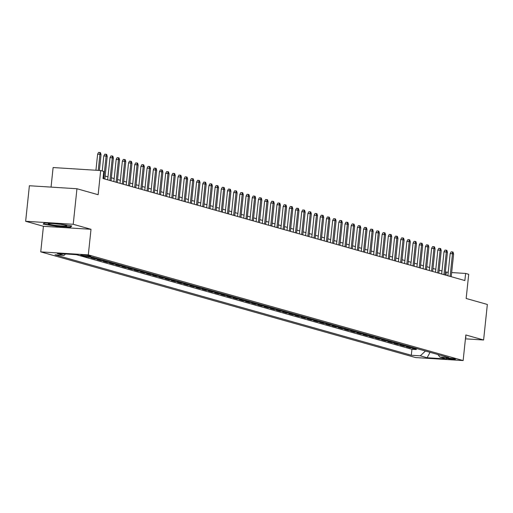 <?xml version="1.0" encoding="UTF-8"?>
<svg xmlns="http://www.w3.org/2000/svg" width="513" height="513" viewBox="0 0 513 513"><rect width="100%" height="100%" fill="white"/><g stroke="black" fill="none" stroke-linecap="round" stroke-linejoin="round"><path stroke-width="0.77" d="M454.98 358.965A4.591 0.385 -174 0 0 449.869 358.221A4.591 0.385 -174 0 0 446.304 358.228A4.591 0.385 -174 0 0 446.752 358.446A4.591 0.385 -174 0 0 451.863 359.19A4.591 0.385 -174 0 0 455.429 359.183A4.591 0.385 -174 0 0 454.98 358.965M40.745 251.877L415.575 357.555L463.143 360.562L88.313 254.884L40.745 251.877L43.432 226.291L91 229.298L73.218 224.284L25.65 221.276L43.432 226.291M25.65 221.276L29.388 185.738L76.956 188.746L98.137 194.716L100.683 170.553L53.108 167.539L51.056 187.104M465.426 338.837L483.612 339.991L487.35 304.453L466.163 298.476L468.702 274.314L465.612 273.442L451.664 272.557M73.218 224.284L76.956 188.746M87.454 256.859L88.448 256.923M95.957 258.135A5.739 5.13 -74.3 0 1 95.591 258.129L90.897 257.834L94.61 258.879L94.693 258.071M102.138 259.879A5.739 5.13 -74.3 0 1 101.773 259.873L97.079 259.578L100.792 260.623L100.875 259.815M108.326 261.624A5.739 5.13 -74.3 0 1 107.961 261.617L103.267 261.316L106.98 262.367L107.063 261.559M114.514 263.368A5.739 5.13 -74.3 0 1 114.142 263.361L109.455 263.06L113.161 264.112L113.251 263.304M120.696 265.112A5.739 5.13 -74.3 0 1 120.331 265.106L115.637 264.804L119.349 265.856L119.433 265.048M126.884 266.856A5.739 5.13 -74.3 0 1 126.519 266.85L121.825 266.548L125.531 267.594L125.621 266.792M133.066 268.6A5.739 5.13 -74.3 0 1 132.7 268.594L128.006 268.293L131.719 269.338L131.803 268.536M139.254 270.345A5.739 5.13 -74.3 0 1 138.888 270.332L134.194 270.037L137.907 271.082L137.991 270.28M145.435 272.089A5.739 5.13 -74.3 0 1 145.07 272.076L140.376 271.781L144.089 272.826L144.172 272.025M151.624 273.833A5.739 5.13 -74.3 0 1 151.258 273.82L146.564 273.525L150.277 274.57L150.36 273.769M157.812 275.577A5.739 5.13 -74.3 0 1 157.44 275.564L152.752 275.269L156.459 276.315L156.548 275.507M163.993 277.321A5.739 5.13 -74.3 0 1 163.628 277.309L158.934 277.014L162.647 278.059L162.73 277.251M170.181 279.066A5.739 5.13 -74.3 0 1 169.816 279.053L165.122 278.758L168.828 279.803L168.918 278.995M176.363 280.81A5.739 5.13 -74.3 0 1 175.997 280.797L171.304 280.502L175.016 281.547L175.1 280.739M182.551 282.548A5.739 5.13 -74.3 0 1 182.186 282.541L177.492 282.246L181.204 283.291L181.288 282.483M188.733 284.292A5.739 5.13 -74.3 0 1 188.367 284.285L183.673 283.99L187.386 285.036L187.469 284.228M194.921 286.036A5.739 5.13 -74.3 0 1 194.555 286.03L189.861 285.735L193.574 286.78L193.657 285.972M201.109 287.78A5.739 5.13 -74.3 0 1 200.737 287.774L196.049 287.479L199.756 288.524L199.846 287.716M207.29 289.524A5.739 5.13 -74.3 0 1 206.925 289.518L202.231 289.223L205.944 290.268L206.027 289.46M213.479 291.269A5.739 5.13 -74.3 0 1 213.113 291.262L208.419 290.967L212.126 292.012L212.215 291.204M219.66 293.013A5.739 5.13 -74.3 0 1 219.295 293.006L214.601 292.711L218.314 293.757L218.397 292.949M225.848 294.757A5.739 5.13 -74.3 0 1 225.483 294.751L220.789 294.449L224.502 295.501L224.585 294.693M232.03 296.501A5.739 5.13 -74.3 0 1 231.664 296.495L226.97 296.193L230.683 297.245L230.767 296.437M238.218 298.245A5.739 5.13 -74.3 0 1 237.852 298.239L233.159 297.938L236.871 298.989L236.955 298.181M244.4 299.99A5.739 5.13 -74.3 0 1 244.034 299.983L239.347 299.682L243.053 300.733L243.143 299.925M250.588 301.734A5.739 5.13 -74.3 0 1 250.222 301.727L245.528 301.426L249.241 302.471L249.324 301.67M256.776 303.478A5.739 5.13 -74.3 0 1 256.404 303.472L251.716 303.17L255.423 304.215L255.512 303.414M262.957 305.222A5.739 5.13 -74.3 0 1 262.592 305.209L257.898 304.914L261.611 305.96L261.694 305.158M269.145 306.966A5.739 5.13 -74.3 0 1 268.78 306.954L264.086 306.659L267.799 307.704L267.882 306.902M275.327 308.711A5.739 5.13 -74.3 0 1 274.962 308.698L270.268 308.403L273.98 309.448L274.064 308.646M281.515 310.455A5.739 5.13 -74.3 0 1 281.15 310.442L276.456 310.147L280.169 311.192L280.252 310.384M287.697 312.199A5.739 5.13 -74.3 0 1 287.331 312.186L282.644 311.891L286.35 312.936L286.434 312.128M293.885 313.943A5.739 5.13 -74.3 0 1 293.519 313.93L288.825 313.635L292.538 314.681L292.622 313.873M300.073 315.687A5.739 5.13 -74.3 0 1 299.701 315.675L295.013 315.38L298.72 316.425L298.81 315.617M306.255 317.425A5.739 5.13 -74.3 0 1 305.889 317.419L301.195 317.124L304.908 318.169L304.991 317.361M312.443 319.169A5.739 5.13 -74.3 0 1 312.077 319.163L307.383 318.868L311.096 319.913L311.179 319.105M318.624 320.914A5.739 5.13 -74.3 0 1 318.259 320.907L313.565 320.612L317.278 321.657L317.361 320.849M324.812 322.658A5.739 5.13 -74.3 0 1 324.447 322.651L319.753 322.356L323.466 323.402L323.549 322.594M330.994 324.402A5.739 5.13 -74.3 0 1 330.629 324.396L325.941 324.101L329.647 325.146L329.731 324.338M337.182 326.146A5.739 5.13 -74.3 0 1 336.817 326.14L332.123 325.845L335.835 326.89L335.919 326.082M343.37 327.89A5.739 5.13 -74.3 0 1 342.998 327.884L338.311 327.589L342.017 328.634L342.107 327.826M349.552 329.635A5.739 5.13 -74.3 0 1 349.186 329.628L344.492 329.327L348.205 330.378L348.289 329.57M355.74 331.379A5.739 5.13 -74.3 0 1 355.374 331.372L350.68 331.071L354.393 332.123L354.477 331.315M361.921 333.123A5.739 5.13 -74.3 0 1 361.556 333.117L356.862 332.815L360.575 333.867L360.658 333.059M368.11 334.867A5.739 5.13 -74.3 0 1 367.744 334.861L363.05 334.559L366.763 335.605L366.846 334.803M374.291 336.611A5.739 5.13 -74.3 0 1 373.926 336.605L369.238 336.304L372.945 337.349L373.028 336.547M380.479 338.356A5.739 5.13 -74.3 0 1 380.114 338.343L375.42 338.048L379.133 339.093L379.216 338.291M386.667 340.1A5.739 5.13 -74.3 0 1 386.295 340.087L381.608 339.792L385.314 340.837L385.404 340.036M392.849 341.844A5.739 5.13 -74.3 0 1 392.483 341.831L387.79 341.536L391.502 342.581L391.586 341.78M399.037 343.588A5.739 5.13 -74.3 0 1 398.672 343.575L393.978 343.28L397.69 344.326L397.774 343.518M405.219 345.332A5.739 5.13 -74.3 0 1 404.853 345.32L400.159 345.025L403.872 346.07L403.955 345.262M411.407 347.077A5.739 5.13 -74.3 0 1 411.041 347.064L406.347 346.769L410.06 347.814L410.144 347.006M100.683 170.553L103.773 171.425L103.023 178.53L464.868 280.547L465.612 273.442M81.266 255.371L82.625 255.756A4.444 0.378 -174 0 0 87.576 256.481A4.444 0.378 -174 0 0 91.038 256.474A4.444 0.378 -174 0 0 90.602 256.263L89.236 255.878A4.444 0.378 -174 0 0 84.286 255.153A4.444 0.378 -174 0 0 80.83 255.16A4.444 0.378 -174 0 0 81.266 255.371L81.304 255.044M437.961 354.56L439.853 357.061L448.849 357.632L92.577 257.186L83.581 256.615L76.77 254.698L57.232 253.46L64.035 255.378L55.038 254.807L411.311 355.259L420.307 355.823L425.444 351.033M439.853 357.061L446.656 358.978L427.111 357.747L420.307 355.823M76.341 254.672L411.939 349.289L416.242 349.558L416.325 348.75M417.588 348.821A5.739 5.13 -74.3 0 1 417.223 348.808L412.529 348.513L416.242 349.558M415.12 348.122A5.739 5.13 105.7 0 1 414.748 348.109L410.06 347.814M408.932 346.378A5.739 5.13 105.7 0 1 408.566 346.365L403.872 346.07M402.743 344.633A5.739 5.13 105.7 0 1 402.378 344.627L397.69 344.326M396.562 342.889A5.739 5.13 105.7 0 1 396.196 342.883L391.502 342.581M390.374 341.145A5.739 5.13 105.7 0 1 390.008 341.139L385.314 340.837M384.192 339.401A5.739 5.13 105.7 0 1 383.827 339.394L379.133 339.093M378.004 337.657A5.739 5.13 105.7 0 1 377.639 337.65L372.945 337.349M371.822 335.912A5.739 5.13 105.7 0 1 371.45 335.906L366.763 335.605M365.634 334.168A5.739 5.13 105.7 0 1 365.269 334.162L360.575 333.867M359.446 332.424A5.739 5.13 105.7 0 1 359.081 332.418L354.393 332.123M353.265 330.68A5.739 5.13 105.7 0 1 352.899 330.673L348.205 330.378M347.077 328.936A5.739 5.13 105.7 0 1 346.711 328.929L342.017 328.634M340.895 327.191A5.739 5.13 105.7 0 1 340.529 327.185L335.835 326.89M334.707 325.447A5.739 5.13 105.7 0 1 334.341 325.441L329.647 325.146M328.525 323.703A5.739 5.13 105.7 0 1 328.153 323.697L323.466 323.402M322.337 321.965A5.739 5.13 105.7 0 1 321.972 321.952L317.278 321.657M316.149 320.221A5.739 5.13 105.7 0 1 315.784 320.208L311.096 319.913M309.967 318.477A5.739 5.13 105.7 0 1 309.602 318.464L304.908 318.169M303.779 316.733A5.739 5.13 105.7 0 1 303.414 316.72L298.72 316.425M297.598 314.988A5.739 5.13 105.7 0 1 297.232 314.976L292.538 314.681M291.41 313.244A5.739 5.13 105.7 0 1 291.044 313.231L286.35 312.936M285.228 311.5A5.739 5.13 105.7 0 1 284.862 311.487L280.169 311.192M279.04 309.756A5.739 5.13 105.7 0 1 278.674 309.749L273.98 309.448M272.858 308.012A5.739 5.13 105.7 0 1 272.486 308.005L267.799 307.704M266.67 306.267A5.739 5.13 105.7 0 1 266.305 306.261L261.611 305.96M260.482 304.523A5.739 5.13 105.7 0 1 260.117 304.517L255.423 304.215M254.301 302.779A5.739 5.13 105.7 0 1 253.935 302.773L249.241 302.471M248.112 301.035A5.739 5.13 105.7 0 1 247.747 301.028L243.053 300.733M241.931 299.291A5.739 5.13 105.7 0 1 241.565 299.284L236.871 298.989M235.743 297.546A5.739 5.13 105.7 0 1 235.377 297.54L230.683 297.245M229.561 295.802A5.739 5.13 105.7 0 1 229.189 295.796L224.502 295.501M223.373 294.058A5.739 5.13 105.7 0 1 223.008 294.052L218.314 293.757M217.185 292.314A5.739 5.13 105.7 0 1 216.819 292.307L212.126 292.012M211.003 290.57A5.739 5.13 105.7 0 1 210.638 290.563L205.944 290.268M204.815 288.832A5.739 5.13 105.7 0 1 204.45 288.819L199.756 288.524M198.634 287.088A5.739 5.13 105.7 0 1 198.268 287.075L193.574 286.78M192.446 285.343A5.739 5.13 105.7 0 1 192.08 285.331L187.386 285.036M186.264 283.599A5.739 5.13 105.7 0 1 185.892 283.586L181.204 283.291M180.076 281.855A5.739 5.13 105.7 0 1 179.71 281.842L175.016 281.547M173.888 280.111A5.739 5.13 105.7 0 1 173.522 280.098L168.828 279.803M167.706 278.367A5.739 5.13 105.7 0 1 167.341 278.354L162.647 278.059M161.518 276.622A5.739 5.13 105.7 0 1 161.153 276.616L156.459 276.315M155.336 274.878A5.739 5.13 105.7 0 1 154.971 274.872L150.277 274.57M149.148 273.134A5.739 5.13 105.7 0 1 148.783 273.128L144.089 272.826M142.967 271.39A5.739 5.13 105.7 0 1 142.595 271.383L137.907 271.082M136.779 269.646A5.739 5.13 105.7 0 1 136.413 269.639L131.719 269.338M130.591 267.901A5.739 5.13 105.7 0 1 130.225 267.895L125.531 267.594M124.409 266.157A5.739 5.13 105.7 0 1 124.043 266.151L119.349 265.856M118.221 264.413A5.739 5.13 105.7 0 1 117.855 264.407L113.161 264.112M112.039 262.669A5.739 5.13 105.7 0 1 111.674 262.662L106.98 262.367M105.851 260.925A5.739 5.13 105.7 0 1 105.486 260.918L100.792 260.623M99.669 259.18A5.739 5.13 105.7 0 1 99.298 259.174L94.61 258.879M93.481 257.436A5.739 5.13 105.7 0 1 93.116 257.43L88.422 257.135M91 229.298L88.313 254.884M483.612 339.991L465.83 334.976L463.143 360.562M448.215 272.339L445.361 271.948M441.988 270.992L439.179 270.204M435.8 269.254L432.991 268.459M429.618 267.51L426.803 266.715M423.43 265.766L420.622 264.971M417.242 264.022L414.433 263.227M411.06 262.278L408.252 261.483M404.872 260.533L402.064 259.738M398.691 258.789L395.882 257.994M392.503 257.045L389.694 256.25M386.321 255.301L383.506 254.506M380.133 253.557L377.324 252.762M373.945 251.812L371.136 251.024M367.763 250.068L364.955 249.28M361.575 248.324L358.767 247.535M355.394 246.58L352.585 245.791M349.206 244.836L346.397 244.047M343.024 243.091L340.209 242.303M336.836 241.347L334.027 240.559M330.648 239.603L327.839 238.814M324.466 237.859L321.657 237.07M318.278 236.115L315.469 235.326M312.096 234.377L309.288 233.582M305.908 232.633L303.1 231.838M299.727 230.888L296.912 230.093M293.539 229.144L290.73 228.349M287.351 227.4L284.542 226.605M281.169 225.656L278.36 224.861M274.981 223.912L272.172 223.117M268.799 222.167L265.99 221.372M262.611 220.423L259.802 219.628M256.429 218.679L253.614 217.884M250.241 216.935L247.433 216.146M244.053 215.191L241.245 214.402M237.872 213.446L235.063 212.658M231.684 211.702L228.875 210.914M225.502 209.958L222.693 209.169M219.314 208.214L216.505 207.425M213.132 206.47L210.317 205.681M206.944 204.725L204.136 203.937M200.756 202.981L197.947 202.193M194.574 201.243L191.766 200.448M188.386 199.499L185.578 198.704M182.205 197.755L179.396 196.96M176.017 196.011L173.208 195.216M169.835 194.267L167.02 193.472M163.647 192.522L160.838 191.727M157.459 190.778L154.65 189.983M151.277 189.034L148.469 188.239M145.089 187.29L142.281 186.495M138.908 185.546L136.099 184.751M132.72 183.801L129.911 183.013M126.538 182.057L123.723 181.269M120.35 180.313L117.541 179.524M114.162 178.569L111.353 177.78M107.98 176.825L105.171 176.036M446.009 275.231L446.329 272.217M65.529 253.986L64.035 255.378M411.939 349.289L411.311 355.259M427.111 357.747L430.035 352.328M43.15 224.143L56.283 226.278L70.608 227.182L71.801 225.951L58.668 223.815L44.342 222.911L43.15 224.143M465.548 337.714L466.112 337.124L465.612 337.041M70.698 226.355L70.608 227.182M56.315 225.951L56.283 226.278M98.246 170.399L99.939 154.33L97.624 154.182L98.579 152.438L99.862 152.515L99.939 154.33L101.048 154.644L99.387 170.47M97.624 154.182L95.931 170.252M99.862 152.515L100.484 152.694L101.048 154.644M65.863 225.29A9.324 0.789 -174 0 0 56.154 223.835A9.324 0.789 -174 0 0 48.344 223.681A9.324 0.789 -174 0 0 49.152 224.232A9.324 0.789 -174 0 0 60.188 225.803A9.324 0.789 -174 0 0 66.69 225.611A9.324 0.789 -174 0 0 65.863 225.29M71.179 225.848L70.23 226.829L56.347 225.951L43.624 223.886L44.56 222.924M54.859 223.726A7.06 0.596 -174 0 0 60.316 224.303M103.741 178.729L106.12 156.074L103.806 155.926L104.761 154.182L106.05 154.259L106.12 156.074L107.236 156.388L104.851 179.043M103.806 155.926L102.222 170.989M106.05 154.259L106.666 154.439L107.236 156.388M109.923 180.473L112.309 157.818L109.994 157.671L110.949 155.926L112.232 156.003L112.309 157.818L113.418 158.132L111.039 180.788M109.994 157.671L107.666 179.839M112.232 156.003L112.854 156.176L113.418 158.132M116.111 182.218L118.49 159.562L116.175 159.415L117.137 157.671L118.42 157.748L118.49 159.562L119.606 159.876L117.227 182.532M116.175 159.415L113.848 181.583M118.42 157.748L119.035 157.921L119.606 159.876M122.299 183.962L124.678 161.306L122.363 161.159L123.319 159.415L124.608 159.492L124.678 161.306L125.794 161.621L123.409 184.276M122.363 161.159L120.036 183.327M124.608 159.492L125.223 159.665L125.794 161.621M128.481 185.706L130.86 163.051L128.551 162.903L129.507 161.153L130.789 161.236L130.86 163.051L131.976 163.358L129.597 186.02M128.551 162.903L126.217 185.071M130.789 161.236L131.411 161.409L131.976 163.358M134.669 187.45L137.048 164.788L134.733 164.647L135.689 162.897L136.977 162.98L137.048 164.788L138.164 165.103L135.778 187.764M134.733 164.647L132.405 186.815M136.977 162.98L137.593 163.153L138.164 165.103M140.851 189.194L143.236 166.533L140.921 166.392L141.877 164.641L143.159 164.724L143.236 166.533L144.345 166.847L141.966 189.509M140.921 166.392L138.587 188.56M143.159 164.724L143.781 164.897L144.345 166.847M147.039 190.939L149.418 168.277L147.103 168.136L148.058 166.385L149.347 166.469L149.418 168.277L150.533 168.591L148.148 191.253M147.103 168.136L144.775 190.304M149.347 166.469L149.963 166.642L150.533 168.591M153.22 192.683L155.606 170.021L153.291 169.874L154.246 168.129L155.529 168.213L155.606 170.021L156.715 170.335L154.336 192.997M153.291 169.874L150.963 192.048M155.529 168.213L156.151 168.386L156.715 170.335M159.408 194.427L161.787 171.765L159.472 171.618L160.434 169.874L161.717 169.957L161.787 171.765L162.903 172.079L160.524 194.741M159.472 171.618L157.145 193.786M161.717 169.957L162.332 170.13L162.903 172.079M165.59 196.171L167.975 173.509L165.661 173.362L166.616 171.618L167.905 171.701L167.975 173.509L169.091 173.824L166.706 196.485M165.661 173.362L163.333 195.53M167.905 171.701L168.52 171.874L169.091 173.824M171.778 197.915L174.157 175.254L171.849 175.106L172.804 173.362L174.087 173.445L174.157 175.254L175.273 175.568L172.894 198.23M171.849 175.106L169.514 197.274M174.087 173.445L174.709 173.618L175.273 175.568M177.966 199.66L180.345 176.998L178.03 176.85L178.986 175.106L180.275 175.189L180.345 176.998L181.461 177.312L179.075 199.974M178.03 176.85L175.702 199.018M180.275 175.189L180.89 175.363L181.461 177.312M184.148 201.404L186.533 178.742L184.218 178.595L185.174 176.85L186.456 176.934L186.533 178.742L187.643 179.056L185.264 201.718M184.218 178.595L181.884 200.763M186.456 176.934L187.078 177.107L187.643 179.056M190.336 203.148L192.715 180.486L190.4 180.339L191.355 178.595L192.644 178.678L192.715 180.486L193.831 180.8L191.445 203.462M190.4 180.339L188.072 202.507M192.644 178.678L193.26 178.851L193.831 180.8M196.517 204.892L198.903 182.23L196.588 182.083L197.543 180.339L198.826 180.422L198.903 182.23L200.012 182.545L197.633 205.206M196.588 182.083L194.26 204.251M198.826 180.422L199.448 180.595L200.012 182.545M202.706 206.636L205.085 183.975L202.77 183.827L203.725 182.083L205.014 182.166L205.085 183.975L206.2 184.289L203.821 206.951M202.77 183.827L200.442 205.995M205.014 182.166L205.63 182.339L206.2 184.289M208.887 208.381L211.273 185.719L208.958 185.571L209.913 183.827L211.202 183.904L211.273 185.719L212.388 186.033L210.003 208.688M208.958 185.571L206.63 207.739M211.202 183.904L211.818 184.084L212.388 186.033M215.075 210.118L217.454 187.463L215.146 187.316L216.101 185.571L217.384 185.648L217.454 187.463L218.57 187.777L216.191 210.433M215.146 187.316L212.812 209.484M217.384 185.648L218.006 185.828L218.57 187.777M221.263 211.863L223.642 189.207L221.327 189.06L222.283 187.316L223.572 187.392L223.642 189.207L224.758 189.521L222.373 212.177M221.327 189.06L219 211.228M223.572 187.392L224.187 187.572L224.758 189.521M227.445 213.607L229.83 190.951L227.516 190.804L228.471 189.06L229.753 189.137L229.83 190.951L230.94 191.266L228.561 213.921M227.516 190.804L225.181 212.972M229.753 189.137L230.375 189.316L230.94 191.266M233.633 215.351L236.012 192.696L233.697 192.548L234.653 190.804L235.942 190.881L236.012 192.696L237.128 193.01L234.742 215.665M233.697 192.548L231.369 214.716M235.942 190.881L236.557 191.054L237.128 193.01M239.815 217.095L242.2 194.44L239.885 194.292L240.841 192.548L242.123 192.625L242.2 194.44L243.309 194.754L240.93 217.409M239.885 194.292L237.551 216.46M242.123 192.625L242.745 192.798L243.309 194.754M246.003 218.839L248.382 196.184L246.067 196.037L247.022 194.286L248.311 194.369L248.382 196.184L249.498 196.492L247.119 219.154M246.067 196.037L243.739 218.205M248.311 194.369L248.927 194.542L249.498 196.492M252.184 220.584L254.57 197.922L252.255 197.781L253.21 196.03L254.499 196.113L254.57 197.922L255.679 198.236L253.3 220.898M252.255 197.781L249.927 219.949M254.499 196.113L255.115 196.287L255.679 198.236M258.372 222.328L260.751 199.666L258.443 199.525L259.398 197.774L260.681 197.858L260.751 199.666L261.867 199.98L259.488 222.642M258.443 199.525L256.109 221.693M260.681 197.858L261.303 198.031L261.867 199.98M264.561 224.072L266.94 201.41L264.625 201.269L265.58 199.519L266.869 199.602L266.94 201.41L268.055 201.724L265.67 224.386M264.625 201.269L262.297 223.437M266.869 199.602L267.485 199.775L268.055 201.724M270.742 225.816L273.128 203.154L270.813 203.013L271.768 201.263L273.051 201.346L273.128 203.154L274.237 203.469L271.858 226.13M270.813 203.013L268.479 225.181M273.051 201.346L273.673 201.519L274.237 203.469M276.93 227.56L279.309 204.899L276.994 204.751L277.95 203.007L279.239 203.09L279.309 204.899L280.425 205.213L278.04 227.875M276.994 204.751L274.667 226.926M279.239 203.09L279.854 203.263L280.425 205.213M283.112 229.305L285.497 206.643L283.182 206.495L284.138 204.751L285.42 204.834L285.497 206.643L286.607 206.957L284.228 229.619M283.182 206.495L280.848 228.663M285.42 204.834L286.042 205.008L286.607 206.957M289.3 231.049L291.679 208.387L289.364 208.24L290.32 206.495L291.608 206.579L291.679 208.387L292.795 208.701L290.416 231.363M289.364 208.24L287.036 230.408M291.608 206.579L292.224 206.752L292.795 208.701M295.482 232.793L297.867 210.131L295.552 209.984L296.508 208.24L297.796 208.323L297.867 210.131L298.976 210.445L296.597 233.107M295.552 209.984L293.224 232.152M297.796 208.323L298.412 208.496L298.976 210.445M301.67 234.537L304.049 211.875L301.74 211.728L302.696 209.984L303.978 210.067L304.049 211.875L305.164 212.19L302.785 234.851M301.74 211.728L299.406 233.896M303.978 210.067L304.6 210.24L305.164 212.19M307.858 236.281L310.237 213.62L307.922 213.472L308.877 211.728L310.166 211.811L310.237 213.62L311.353 213.934L308.967 236.596M307.922 213.472L305.594 235.64M310.166 211.811L310.782 211.984L311.353 213.934M314.039 238.026L316.425 215.364L314.11 215.216L315.065 213.472L316.348 213.555L316.425 215.364L317.534 215.678L315.155 238.34M314.11 215.216L311.776 237.384M316.348 213.555L316.97 213.729L317.534 215.678M320.227 239.77L322.606 217.108L320.292 216.961L321.247 215.216L322.536 215.3L322.606 217.108L323.722 217.422L321.337 240.084M320.292 216.961L317.964 239.129M322.536 215.3L323.152 215.473L323.722 217.422M326.409 241.514L328.795 218.852L326.48 218.705L327.435 216.961L328.718 217.037L328.795 218.852L329.904 219.166L327.525 241.828M326.48 218.705L324.145 240.873M328.718 217.037L329.34 217.217L329.904 219.166M332.597 243.258L334.976 220.596L332.661 220.449L333.617 218.705L334.906 218.782L334.976 220.596L336.092 220.911L333.707 243.566M332.661 220.449L330.334 242.617M334.906 218.782L335.521 218.961L336.092 220.911M338.779 244.996L341.164 222.341L338.849 222.193L339.805 220.449L341.094 220.526L341.164 222.341L342.274 222.655L339.895 245.31M338.849 222.193L336.522 244.361M341.094 220.526L341.709 220.705L342.274 222.655M344.967 246.74L347.346 224.085L345.037 223.937L345.993 222.193L347.275 222.27L347.346 224.085L348.462 224.399L346.083 247.054M345.037 223.937L342.703 246.105M347.275 222.27L347.897 222.45L348.462 224.399M351.155 248.484L353.534 225.829L351.219 225.682L352.175 223.937L353.463 224.014L353.534 225.829L354.65 226.143L352.264 248.799M351.219 225.682L348.891 247.85M353.463 224.014L354.079 224.187L354.65 226.143M357.337 250.229L359.722 227.573L357.407 227.426L358.363 225.682L359.645 225.758L359.722 227.573L360.831 227.887L358.452 250.543M357.407 227.426L355.073 249.594M359.645 225.758L360.267 225.932L360.831 227.887M363.525 251.973L365.904 229.317L363.589 229.17L364.544 227.426L365.833 227.503L365.904 229.317L367.019 229.632L364.634 252.287M363.589 229.17L361.261 251.338M365.833 227.503L366.449 227.676L367.019 229.632M369.706 253.717L372.092 231.062L369.777 230.914L370.732 229.164L372.015 229.247L372.092 231.062L373.201 231.369L370.822 254.031M369.777 230.914L367.443 253.082M372.015 229.247L372.637 229.42L373.201 231.369M375.894 255.461L378.273 232.799L375.958 232.658L376.914 230.908L378.203 230.991L378.273 232.799L379.389 233.114L377.004 255.775M375.958 232.658L373.631 254.826M378.203 230.991L378.818 231.164L379.389 233.114M382.076 257.205L384.461 234.544L382.147 234.403L383.102 232.652L384.391 232.735L384.461 234.544L385.571 234.858L383.192 257.52M382.147 234.403L379.819 256.571M384.391 232.735L385.006 232.908L385.571 234.858M388.264 258.95L390.643 236.288L388.335 236.147L389.29 234.396L390.573 234.479L390.643 236.288L391.759 236.602L389.38 259.264M388.335 236.147L386 258.315M390.573 234.479L391.195 234.653L391.759 236.602M394.452 260.694L396.831 238.032L394.516 237.885L395.472 236.14L396.761 236.224L396.831 238.032L397.947 238.346L395.561 261.008M394.516 237.885L392.189 260.059M396.761 236.224L397.376 236.397L397.947 238.346M400.634 262.438L403.019 239.776L400.704 239.629L401.66 237.885L402.942 237.968L403.019 239.776L404.129 240.09L401.75 262.752M400.704 239.629L398.37 261.797M402.942 237.968L403.564 238.141L404.129 240.09M406.822 264.182L409.201 241.52L406.886 241.373L407.841 239.629L409.13 239.712L409.201 241.52L410.317 241.835L407.931 264.496M406.886 241.373L404.558 263.541M409.13 239.712L409.746 239.885L410.317 241.835M413.003 265.926L415.389 243.265L413.074 243.117L414.029 241.373L415.312 241.456L415.389 243.265L416.498 243.579L414.119 266.241M413.074 243.117L410.74 265.285M415.312 241.456L415.934 241.629L416.498 243.579M419.192 267.671L421.571 245.009L419.256 244.861L420.211 243.117L421.5 243.2L421.571 245.009L422.686 245.323L420.301 267.985M419.256 244.861L416.928 267.029M421.5 243.2L422.116 243.374L422.686 245.323M425.373 269.415L427.759 246.753L425.444 246.606L426.399 244.861L427.682 244.945L427.759 246.753L428.868 247.067L426.489 269.729M425.444 246.606L423.116 268.774M427.682 244.945L428.304 245.118L428.868 247.067M431.561 271.159L433.94 248.497L431.625 248.35L432.587 246.606L433.87 246.689L433.94 248.497L435.056 248.811L432.677 271.473M431.625 248.35L429.298 270.518M433.87 246.689L434.492 246.862L435.056 248.811M437.749 272.903L440.128 250.241L437.813 250.094L438.769 248.35L440.058 248.433L440.128 250.241L441.244 250.556L438.859 273.217M437.813 250.094L435.486 272.262M440.058 248.433L440.673 248.606L441.244 250.556M443.931 274.647L446.316 251.986L444.001 251.838L444.957 250.094L446.239 250.177L446.316 251.986L447.426 252.3L445.047 274.962M444.001 251.838L441.667 274.006M446.239 250.177L446.861 250.35L447.426 252.3M450.119 276.392L452.498 253.73L450.183 253.582L451.139 251.838L452.428 251.915L452.498 253.73L453.614 254.044L451.228 276.699M450.183 253.582L447.855 275.75M452.428 251.915L453.043 252.095L453.614 254.044M417.223 348.808L414.748 348.109M411.041 347.064L408.566 346.365M404.853 345.32L402.378 344.627M398.672 343.575L396.196 342.883M392.483 341.831L390.008 341.139M386.295 340.087L383.827 339.394M380.114 338.343L377.639 337.65M373.926 336.605L371.45 335.906M367.744 334.861L365.269 334.162M361.556 333.117L359.081 332.418M355.374 331.372L352.899 330.673M349.186 329.628L346.711 328.929M342.998 327.884L340.529 327.185M336.817 326.14L334.341 325.441M330.629 324.396L328.153 323.697M324.447 322.651L321.972 321.952M318.259 320.907L315.784 320.208M312.077 319.163L309.602 318.464M305.889 317.419L303.414 316.72M299.701 315.675L297.232 314.976M293.519 313.93L291.044 313.231M287.331 312.186L284.862 311.487M281.15 310.442L278.674 309.749M274.962 308.698L272.486 308.005M268.78 306.954L266.305 306.261M262.592 305.209L260.117 304.517M256.404 303.472L253.935 302.773M250.222 301.727L247.747 301.028M244.034 299.983L241.565 299.284M237.852 298.239L235.377 297.54M231.664 296.495L229.189 295.796M225.483 294.751L223.008 294.052M219.295 293.006L216.819 292.307M213.113 291.262L210.638 290.563M206.925 289.518L204.45 288.819M200.737 287.774L198.268 287.075M194.555 286.03L192.08 285.331M188.367 284.285L185.892 283.586M182.186 282.541L179.71 281.842M175.997 280.797L173.522 280.098M169.816 279.053L167.341 278.354M163.628 277.309L161.153 276.616M157.44 275.564L154.971 274.872M151.258 273.82L148.783 273.128M145.07 272.076L142.595 271.383M138.888 270.332L136.413 269.639M132.7 268.594L130.225 267.895M126.519 266.85L124.043 266.151M120.331 265.106L117.855 264.407M114.142 263.361L111.674 262.662M107.961 261.617L105.486 260.918M101.773 259.873L99.298 259.174M95.591 258.129L93.116 257.43M82.702 255.051L82.625 255.756"/></g></svg>
